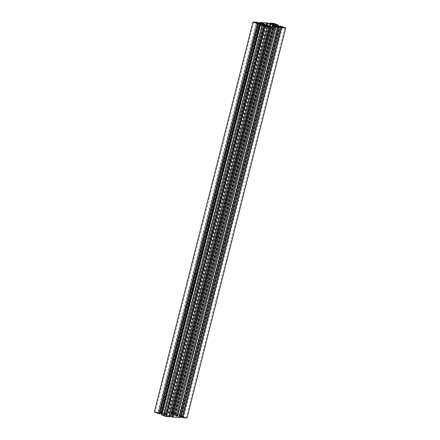 <?xml version="1.0" encoding="UTF-8"?>
<svg xmlns="http://www.w3.org/2000/svg" width="440" height="440" viewBox="0 0 440 440"><rect width="100%" height="100%" fill="white"/><g stroke="black" fill="none" stroke-linecap="round" stroke-linejoin="round"><path stroke-width="0.33" stroke-dasharray="2.2 1.65" d="M164.428 414.277L166.777 415.002L164.428 414.277M174.867 414.97L177.215 415.701L174.867 414.97M269.495 23.958L171.017 413.138L175.148 414.497L174.499 414.458L175.312 414.915A2.074 0.308 14.2 0 0 174.361 414.777A2.074 0.308 14.2 0 0 173.882 414.821L272.575 24.794M175.312 414.915L274.005 24.888M257.136 22.275L158.444 412.302L161.062 413.556L163.449 414.123A2.074 0.308 -165.8 0 1 163.928 414.079A2.074 0.308 -165.8 0 1 164.879 414.222L263.571 24.195M161.436 414.788L165.27 415.316L164.522 415.025L165.226 415.179L263.918 25.157M280.995 26.152L182.303 416.18L181.549 416.125L182.407 416.46L179.361 416.009L278.075 26.098M171.017 413.138L175.164 413.413L179.872 415.239L176.044 414.706L176.787 415.002L176.083 414.843L274.774 24.822M176.044 414.706L274.731 24.684M176.083 414.843L274.874 25.097M179.382 416.125L177.804 415.75L276.496 25.724M177.804 415.75A2.074 0.308 14.2 0 0 176.181 415.118M179.361 416.009L278.009 26.081L179.344 416.009M180.191 416.312L278.883 26.285M182.407 416.46L281.1 26.433M181.549 416.125L280.17 26.373M182.303 416.18L187.017 418M182.006 417.389L182.765 417.439L281.457 27.418M180.939 416.735L180.246 416.466L278.724 27.286M182.765 417.439L182.061 417.17M180.246 416.466L179.438 416.273L277.893 27.181M179.438 416.273L177.859 415.899L276.364 26.615M180.725 417.582L176.594 416.224L177.243 416.262L176.429 415.806L275.121 25.779M176.429 415.806A2.074 0.308 14.2 0 0 177.859 415.899M176.528 416.081L275.22 26.053M176.594 416.224L275.286 26.202M179.113 417.197L277.805 27.175M179.867 417.247L278.559 27.225M171.573 416.697L172.332 416.746L271.018 26.725M170.506 416.042L169.812 415.773L268.29 26.593M172.332 416.746L171.628 416.477M169.812 415.773L169.004 415.58L267.46 26.483M169.004 415.58L167.426 415.206L265.93 25.922M167.426 415.206A2.074 0.308 -165.8 0 1 165.996 415.113L264.688 25.086M170.291 416.889L166.095 415.388L264.787 25.361M166.095 415.388L165.996 415.113M166.161 415.531L264.853 25.503M168.674 416.504L267.366 26.477M169.433 416.554L268.125 26.527M162.19 414.838L260.882 24.811M163.048 415.168L261.74 25.146M165.27 415.316L263.956 25.295M164.522 415.025L263.153 25.24M165.226 415.179L263.758 25.119M165.127 414.904A2.074 0.308 -165.8 0 1 163.504 414.277L261.965 25.163M161.656 413.919L161.964 414.013L260.618 23.875M161.926 413.903L163.504 414.277M161.964 414.013L260.458 24.783L161.964 414.013M159.759 413.897L158.901 413.567L257.593 23.54M158.901 413.567L159.83 413.627M158.444 412.302L154.291 412.027M159.302 412.632L257.939 22.831M158.543 412.583L257.235 22.561M161.062 413.556L259.754 23.535M161.871 413.749L260.562 23.727M163.449 414.123L262.141 24.101M259.061 23.265L160.584 412.445L164.78 413.947L263.406 24.162M164.78 413.947L164.879 414.222M164.714 413.798L263.406 23.776M162.195 412.825L260.651 23.749M161.441 412.775L259.93 23.546M160.584 412.445L168.878 412.995L267.57 22.974M168.878 412.995L169.736 413.331L268.373 23.524M169.736 413.331L168.982 413.276L267.669 23.254M168.982 413.276L171.496 414.255L270.188 24.227M171.496 414.255L172.304 414.447L270.996 24.42M172.304 414.447L173.882 414.821M175.214 414.639L273.845 24.86M175.148 414.497L273.839 24.47M172.634 413.523L271.084 24.442M171.875 413.474L270.364 24.239M175.164 413.413L273.856 23.392M179.872 415.239L278.344 26.081M179.119 415.19L277.602 25.988M178.261 414.854L276.711 25.773M274.175 27.066L175.753 416.026L178.926 417.318L277.618 27.297M175.753 416.026L273.922 27.049M264.248 23.975L165.555 414.002L162.305 412.72L167.965 413.077L173.927 414.964L272.113 26.928M173.927 414.964A2.074 0.308 14.2 0 0 175.604 415.613M171.556 414.398L269.803 26.125M165.555 414.002L264.396 24.387M165.704 414.414A2.074 0.308 -165.8 0 1 167.382 415.063L266.074 25.036M178.926 417.318L173.344 416.95L169.752 415.624L268.444 25.602M169.752 415.624L167.382 415.063M284.873 27.775L186.181 417.802L183.568 417.626L282.26 27.605M183.568 417.626L180.609 416.482L279.301 26.455M186.181 417.802L183.216 416.658L281.716 27.39M276.87 24.684L178.178 414.706L175.219 413.562L273.719 24.299M175.219 413.562L172.607 413.386L271.298 23.364M172.607 413.386L175.571 414.535L274.263 24.508M253.82 22.198L155.128 412.225L158.092 413.369L256.784 23.342M158.092 413.369L160.699 413.545L259.391 23.518M155.128 412.225L157.74 412.396L256.24 23.133M157.74 412.396L160.699 413.545M261.822 25.295L163.13 415.316L166.089 416.466L264.781 26.439M166.089 416.466L168.702 416.636L267.394 26.615M168.702 416.636L165.737 415.492L264.237 26.23M183.216 416.658L180.609 416.482M178.178 414.706L175.571 414.535M163.13 415.316L165.737 415.492M164.599 415.03L263.291 25.003M179.471 416.036L278.163 26.01M176.759 414.986L275.38 25.245M176.71 414.997L275.336 25.229M179.614 416.427L278.108 27.192M179.476 416.383L277.959 27.187M177.161 416.229L275.853 26.202M177.227 416.268L275.869 26.428L177.243 416.262M169.18 415.729L267.669 26.499M169.043 415.69L267.526 26.488M166.727 415.536L265.413 25.509M166.788 415.569L265.436 25.729M164.549 415.041L263.186 25.24M161.838 413.991L260.321 24.777M161.695 413.6L260.387 23.573M161.832 413.639L260.524 23.617M164.148 413.798L262.763 24.068M164.087 413.76L262.691 24.063L164.065 413.76M172.128 414.293L270.82 24.272M172.266 414.337L270.957 24.31M174.587 414.491L273.202 24.761M174.521 414.452L273.13 24.756M178.899 417.241L277.569 27.291M168.41 413.182L266.596 25.163M167.965 413.077L266.151 25.058M162.382 412.704L261.058 22.743M162.41 412.786L261.102 22.759M172.898 416.84L271.59 26.818M173.344 416.95L272.036 26.923M166.777 415.002L265.469 24.981M177.215 415.701L275.902 25.674M176.787 415.002L275.407 25.25M166.81 415.569L265.452 25.735M174.499 414.458L273.108 24.756M179.003 417.307L277.695 27.28M162.305 412.72L260.997 22.693M174.531 415.019L273.224 24.998M164.098 414.326L262.785 24.299"/><path stroke-width="0.66" d="M263.12 24.25L265.469 24.981L263.12 24.25M273.554 24.948L275.902 25.674L273.554 24.948M274.005 24.888A2.074 0.308 14.2 0 0 273.053 24.75A2.074 0.308 14.2 0 0 272.575 24.794L270.188 24.227L267.57 22.974L259.276 22.418L263.406 23.776L262.757 23.738L263.571 24.195A2.074 0.308 -165.8 0 0 262.62 24.057A2.074 0.308 -165.8 0 0 262.141 24.101L259.754 23.535L257.136 22.275L252.984 22L257.697 23.821L258.451 23.875L257.593 23.54L259.809 23.689L262.196 24.25A2.074 0.308 -165.8 0 0 263.819 24.882L263.918 25.157L263.214 24.998L263.956 25.295L260.128 24.761L264.836 26.587L268.983 26.862L264.853 25.503L265.502 25.542L264.688 25.086A2.074 0.308 -165.8 0 0 266.118 25.179L268.505 25.746L271.123 27.005L279.416 27.555L275.286 26.202L275.935 26.241L275.121 25.779A2.074 0.308 14.2 0 0 276.551 25.878L278.938 26.444L281.556 27.698L285.709 27.973L280.995 26.152L280.242 26.103L281.1 26.433L278.883 26.285L276.496 25.724A2.074 0.308 14.2 0 0 274.874 25.097L274.774 24.822L275.478 24.976L274.731 24.684L278.564 25.212L273.856 23.392L269.709 23.111L273.839 24.47L273.19 24.431L274.005 24.888M281.556 27.698L182.864 417.725L187.017 418L285.709 27.973M182.864 417.725L182.006 417.389L280.698 27.368M278.724 27.286L278.938 26.444M182.061 417.17L180.939 416.735M277.893 27.181L278.13 26.252M276.364 26.615L276.551 25.878M271.123 27.005L172.43 417.027L180.725 417.582L279.416 27.555M172.43 417.027L171.573 416.697L270.264 26.67M268.29 26.593L268.505 25.746M171.628 416.477L170.506 416.042M267.46 26.483L267.696 25.553M265.93 25.922L266.118 25.179M260.128 24.761L161.436 414.788L166.144 416.609L170.291 416.889L268.983 26.862M166.144 416.609L264.836 26.587M261.965 25.163L262.196 24.25M260.656 23.991L260.458 24.783L260.656 23.991M159.83 413.627L161.117 413.716L259.809 23.689M161.117 413.716L161.656 413.919M257.697 23.821L159.005 413.848L159.759 413.897L258.451 23.875M159.005 413.848L154.291 412.027L252.984 22M260.651 23.749L260.887 22.803M259.93 23.546L260.134 22.753M259.061 23.265L259.276 22.418M271.084 24.442L271.326 23.496M270.364 24.239L270.567 23.447M269.495 23.958L269.709 23.111M278.344 26.081L278.564 25.212M277.602 25.988L277.811 25.163M276.711 25.773L276.953 24.832M277.591 27.214L272.036 26.923L266.074 25.036A2.074 0.308 -165.8 0 0 264.396 24.387L264.248 23.975L260.997 22.693L266.656 23.05L272.619 24.937A2.074 0.308 14.2 0 0 274.296 25.586L274.445 25.999L277.569 27.291M274.175 27.066L274.445 25.999M273.922 27.049L274.296 25.586M272.113 26.928L272.619 24.937M269.803 26.125L270.248 24.376M282.26 27.605L279.301 26.455L281.908 26.631L284.873 27.775L282.26 27.605M281.716 27.39L281.908 26.631M273.911 23.535L276.87 24.684L274.263 24.508L271.298 23.364L273.911 23.535L273.719 24.299M256.432 22.374L253.82 22.198L256.784 23.342L259.391 23.518L256.432 22.374L256.24 23.133M264.781 26.439L261.822 25.295L264.429 25.465L267.394 26.615L264.781 26.439M264.237 26.23L264.429 25.465M278.108 27.192L278.305 26.4M277.959 27.187L278.168 26.362M267.669 26.499L267.872 25.707M267.526 26.488L267.735 25.663M260.321 24.777L260.53 23.964M262.763 24.068L262.839 23.771M262.757 23.738L262.675 24.057L262.774 23.749M273.202 24.761L273.273 24.464M273.13 24.756L273.207 24.442M266.596 25.163L267.102 23.161M266.151 25.058L266.656 23.05M275.407 25.25L275.478 24.976M273.108 24.756L273.19 24.431"/></g></svg>
